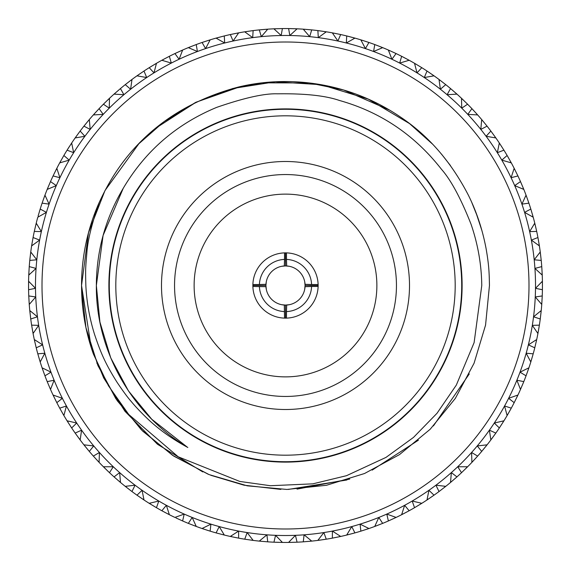 <?xml version="1.0" encoding="UTF-8"?>
<svg xmlns="http://www.w3.org/2000/svg" width="571" height="571" viewBox="0 0 571 571"><rect width="100%" height="100%" fill="white"/><g stroke="black" fill="none" stroke-linecap="round" stroke-linejoin="round"><path stroke-width="0.86" d="M295.928 542.236L288.569 542.429A256.95 256.95 0 0 1 285.5 542.45A256.95 256.95 0 0 1 282.431 542.429L273.937 542.193A256.95 256.95 0 0 1 267.728 541.836L259.263 541.108L266.907 534.827L267.728 541.836L259.263 541.108A256.95 256.95 0 0 1 253.16 540.409L244.752 539.195A256.95 256.95 0 0 1 238.628 538.139L231.448 536.697L231.176 535.898M275.086 542.236L278.948 542.364M273.937 542.193L275.55 535.327L282.431 542.429L281.253 542.414L281.696 541.693M285.5 35.481A250.019 250.019 0 0 1 535.519 285.5A250.019 250.019 0 0 1 285.5 535.519A250.019 250.019 0 0 1 35.481 285.5A250.019 250.019 0 0 1 285.5 35.481M274.672 29.506L275.072 28.764L282.395 28.571A256.95 256.95 0 0 1 285.5 28.55A256.95 256.95 0 0 1 288.605 28.571L297.106 28.814L289.825 35.516L288.605 28.571L295.928 28.764L296.328 29.506M273.894 28.814L282.395 28.571L281.175 35.516L273.894 28.814A256.95 256.95 0 0 0 267.763 29.164L261.304 36.651L259.298 29.892L267.763 29.164L260.754 29.742M285.5 42.004A243.496 243.496 0 0 1 528.996 285.5A243.496 243.496 0 0 1 285.5 528.996A243.496 243.496 0 0 1 42.004 285.5A243.496 243.496 0 0 1 285.5 42.004M108.89 285.5A176.61 176.61 0 0 0 285.5 462.11A176.61 176.61 0 0 0 462.11 285.5A176.61 176.61 0 0 0 285.5 108.89A176.61 176.61 0 0 0 108.89 285.5M202.784 471.924L157.489 444.274L124.963 411.298L103.708 377.952L91.239 347.668L81.546 285.5A203.954 203.954 0 0 0 93.43 354.106L108.504 385.846L128.732 414.467L178.202 456.793L239.784 481.439L270.411 485.721L312.815 483.844L346.483 475.7L386.003 457.4L413.54 437.379L437.029 413.261L456.322 385.09L474.108 342.65L481.774 285.5C481.503 264.666 477.92 244.21 471.011 224.125C460.783 198.265 450.926 179.979 441.447 169.259C414.625 134.97 380.629 112.044 339.481 100.482C325.491 95.642 304.843 93.423 277.52 93.815C264.487 93.337 244.21 97.855 216.702 107.369C176.589 124.014 145.526 150.83 123.522 187.83C105.585 217.915 96.528 250.476 96.349 285.5C95.792 350.587 131.801 414.353 187.83 447.478C172.035 438.942 158.474 429.235 147.154 418.357C140.53 411.984 135.227 406.366 131.244 401.499C128.004 397.93 123.272 391.52 117.055 382.285C104.836 362.913 100.432 351.765 94.615 334.599C89.59 318.532 86.664 302.166 85.85 285.5C85.379 268.042 85.629 267.499 86.813 253.588C87.556 240.991 91.71 223.896 99.283 202.312C110.082 179.38 142.315 112.608 238.071 87.135C284.358 75.715 346.112 79.947 400.549 117.091C428.364 135.641 450.919 161.564 468.213 194.875C476.514 211.484 482.481 229.421 486.107 248.699C488.983 265.258 489.211 272.595 489.454 285.5L485.557 325.113L474.066 363.227L455.358 398.365L430.213 429.221L399.529 454.587L364.512 473.523L326.484 485.279L286.892 489.447L247.25 485.821L209.065 474.587L173.798 456.129L142.771 431.191L117.169 400.628L97.948 365.64L85.936 327.576L81.56 287.898M469.276 373.948L433.41 425.93M418.415 440.191L372.135 470.133M349.73 479.076L297.048 489.126M280.868 489.404L244.074 485.2L210.792 475.279M346.925 479.983L288.248 489.433M208.237 474.251L172.606 455.344L141.38 429.813L115.806 398.622L96.849 363.02M238.821 86.963L262.289 82.852L309.225 82.931L343.692 90.018L389.615 110.117M155.548 128.311L196.138 102.18L240.684 86.535M441.497 154.113L450.462 165.569M475.978 212.598L481.974 230.77M99.283 202.312A203.954 203.954 0 0 0 81.546 285.5L88.484 232.754L105.007 190.528L138.86 143.749L164.141 121.58L195.518 102.466L232.825 88.469L275.265 81.803L321.237 84.701L368.266 99.097L409.514 123.579L432.183 143.792M471.703 202.284L477.72 217.323M461.718 285.5A176.218 176.218 0 0 1 285.5 461.718A176.218 176.218 0 0 1 109.282 285.5A176.218 176.218 0 0 1 285.5 109.282A176.218 176.218 0 0 1 461.718 285.5M396.452 285.5A110.952 110.952 0 0 0 285.5 174.548A110.952 110.952 0 0 0 174.548 285.5A110.952 110.952 0 0 0 285.5 396.452A110.952 110.952 0 0 0 396.452 285.5M161.493 285.5A124.007 124.007 0 0 1 285.5 161.493A124.007 124.007 0 0 1 409.507 285.5A124.007 124.007 0 0 1 285.5 409.507A124.007 124.007 0 0 1 161.493 285.5M115.813 285.5A169.687 169.687 0 0 0 285.5 455.187A169.687 169.687 0 0 0 455.187 285.5A169.687 169.687 0 0 0 285.5 115.813A169.687 169.687 0 0 0 115.813 285.5M376.874 285.5A91.374 91.374 0 0 0 285.5 194.126A91.374 91.374 0 0 0 194.126 285.5A91.374 91.374 0 0 0 285.5 376.874A91.374 91.374 0 0 0 376.874 285.5M286.478 311.588L286.692 305.042A19.578 19.578 0 0 0 305.042 286.692L311.588 286.478A26.109 26.109 0 0 1 286.478 311.588L286.478 318.118L284.522 318.111L284.308 305.042A19.578 19.578 0 0 1 265.958 286.692L252.882 286.478A32.633 32.633 0 0 1 252.867 285.5L252.889 284.522A32.633 32.633 0 0 0 252.867 285.5L252.882 286.478A32.633 32.633 0 0 0 286.478 318.118A32.633 32.633 0 0 0 318.118 284.522A32.633 32.633 0 0 0 284.522 252.882A32.633 32.633 0 0 0 252.882 284.522L259.412 284.522A26.109 26.109 0 0 1 284.522 259.412L284.308 265.958A19.578 19.578 0 0 0 265.922 285.5L266.336 289.518M289.311 266.293L285.5 265.922L281.689 266.293M304.664 289.511L305.078 285.5A19.578 19.578 0 0 0 286.692 265.958L286.478 259.412A26.109 26.109 0 0 1 311.588 284.522L318.118 284.522L318.133 285.5L318.118 286.478L311.588 286.478M318.133 285.5L305.078 285.5L304.707 281.689M285.5 265.922L285.5 252.867L284.522 252.882L284.522 259.412M266.293 281.689L265.922 285.5L252.867 285.5M317.676 290.946L317.89 289.447M253.11 289.447L253.324 290.946M289.311 317.911L290.946 317.676M280.054 317.676L281.689 317.911M187.416 447.236L151.75 419.25L128.432 390.885L110.745 357.881L99.918 322.044L96.349 285.5L103.087 235.466L123.257 188.259M253.324 280.054L253.089 281.689M281.689 253.089L280.054 253.324M290.946 253.324L289.311 253.089M286.478 259.412L286.478 252.882L285.5 252.867M317.911 281.689L317.676 280.054M259.412 284.522L265.958 284.308M305.042 284.308L311.588 284.522M285.5 318.133L285.5 305.078L289.311 304.707M281.689 304.707L285.5 305.078M284.522 311.588A26.109 26.109 0 0 1 259.412 286.478M286.692 305.042A19.578 19.578 0 0 1 284.308 305.042M195.824 525.513L195.161 526.048L188.344 523.379L192.177 517.447L196.267 526.455A256.95 256.95 0 0 0 202.048 528.525L210.92 524.142L210.135 531.151L202.048 528.525L208.736 530.716M169.052 513.729L168.331 514.178L161.864 510.752L166.339 505.299L169.38 514.714A256.95 256.95 0 0 0 174.89 517.426L184.205 514.086L182.62 520.959L175.961 517.933L175.875 517.083M143.792 498.968L143.028 499.332L136.997 495.185L142.065 490.282L144.006 499.982A256.95 256.95 0 0 0 149.174 503.308L158.809 501.045L156.454 507.69L149.174 503.308L155.191 506.955M120.381 481.424L119.582 481.696L114.057 476.892L119.653 472.602L120.481 482.459A256.95 256.95 0 0 0 125.235 486.342L135.063 485.2L131.965 491.538L125.235 486.342L130.795 490.66M99.126 461.325L98.298 461.504L93.359 456.101L99.411 452.475L99.104 462.36A256.95 256.95 0 0 0 103.387 466.764L113.279 466.75L109.482 472.688L103.387 466.764L108.419 471.689M80.297 438.935L79.455 439.02L75.165 433.089L81.589 430.17L80.161 439.963A256.95 256.95 0 0 0 83.908 444.823L93.744 445.937L89.29 451.404L83.908 444.823L88.348 450.291M64.145 414.539L63.295 414.532L59.712 408.151L66.422 405.988L63.888 415.552A256.95 256.95 0 0 0 67.064 420.806L76.7 423.032L71.653 427.957L67.064 420.806L70.847 426.737M50.883 388.466L50.034 388.359L47.2 381.614L54.117 380.229L50.512 389.443A256.95 256.95 0 0 0 53.06 395.025L62.389 398.33L56.814 402.655L53.06 395.025L56.151 401.349M40.669 361.05L39.849 360.851L37.8 353.82L44.831 353.235L40.191 361.978A256.95 256.95 0 0 0 42.09 367.817L50.976 372.164L44.945 375.818L42.09 367.817L44.438 374.455M33.653 332.65L32.861 332.358L31.626 325.142L38.678 325.356L33.075 333.514A256.95 256.95 0 0 0 34.296 339.531L42.625 344.87L36.223 347.81L34.296 339.531L35.873 346.39M29.92 303.636L29.164 303.251L28.764 295.942L35.737 296.963L29.249 304.429A256.95 256.95 0 0 0 29.771 310.545L37.443 316.791L30.741 318.989L29.771 310.545L30.556 317.54M29.521 274.387L28.814 273.916L29.242 266.607L36.066 268.42L28.764 275.094A256.95 256.95 0 0 0 28.586 281.232L35.495 288.312L28.586 289.733L28.586 281.232L28.564 288.269M32.454 245.28L31.805 244.731L33.068 237.522L39.635 240.098L31.619 245.894A256.95 256.95 0 0 0 30.748 251.975L36.801 259.798L29.778 260.419L30.748 251.975L29.92 258.963M38.692 216.695L38.107 216.081L40.184 209.057L46.415 212.362L37.793 217.216A256.95 256.95 0 0 0 36.23 223.154L41.355 231.612L34.303 231.426L36.23 223.154L34.617 230.006M48.142 189.008L47.629 188.33L50.498 181.592L56.308 185.589L47.186 189.422A256.95 256.95 0 0 0 44.959 195.146L49.085 204.132L42.104 203.148L44.545 196.253L45.387 196.096M69.191 160.116L59.691 162.885L63.873 155.483L69.191 160.116M53.103 175.889L56.829 168.317A256.95 256.95 0 0 1 59.691 162.885L63.873 155.483A256.95 256.95 0 0 1 67.085 150.159L71.675 143.014L73.659 152.707L67.085 150.159L71.675 143.014A256.95 256.95 0 0 1 75.144 137.939L80.14 131.066A256.95 256.95 0 0 1 83.937 126.141L89.312 119.567L90.182 129.424L83.937 126.141L88.555 120.467L89.39 120.602M56.829 168.317L59.905 177.717L53.082 175.939L56.293 169.366L57.143 169.309M76.164 137.754L75.822 136.976L80.14 131.066L84.893 136.276L75.144 137.939L79.455 131.98L75.144 137.939M94.372 114.857L94.122 114.043L99.083 108.661L103.215 114.378L93.337 114.928A256.95 256.95 0 0 0 89.312 119.567L84.843 124.999M115.071 94.179L114.914 93.344L120.452 88.569L123.907 94.715L114.029 94.129A256.95 256.95 0 0 0 109.504 98.283L109.247 108.176L103.415 104.207L109.504 98.283L104.443 103.173M137.989 76L137.925 75.151L143.978 71.04L146.711 77.542L136.961 75.836A256.95 256.95 0 0 0 131.994 79.44L130.609 89.24L125.263 84.629L131.994 79.44L126.412 83.723M162.835 60.555L162.863 59.705L169.344 56.301L171.321 63.074L161.829 60.269A256.95 256.95 0 0 0 156.483 63.288L153.984 72.86L149.209 67.678L156.483 63.288L150.444 66.907M189.272 48.035L189.408 47.193L196.231 44.552L197.416 51.504L188.316 47.636A256.95 256.95 0 0 0 182.656 50.027L179.087 59.256L174.926 53.56L182.656 50.027L175.954 53.067M216.973 38.614L217.194 37.793L224.282 35.952L224.667 42.989L216.059 38.114A256.95 256.95 0 0 0 210.171 39.842L205.567 48.599L202.084 42.468L210.171 39.842L203.469 41.997M245.559 32.411L245.88 31.626L253.124 30.598L252.703 37.636L244.716 31.805A256.95 256.95 0 0 0 238.664 32.854L233.096 41.033L230.334 34.538L238.664 32.854L231.762 34.231M303.922 29.942L304.407 29.249L311.702 29.892L309.696 36.651L303.237 29.164A256.95 256.95 0 0 0 297.106 28.814L290.068 28.593M332.936 33.71L333.5 33.075L340.666 34.538L337.904 41.033L332.336 32.854A256.95 256.95 0 0 0 326.284 31.805L318.297 37.636L317.876 30.598L326.284 31.805L319.325 30.784M361.329 40.755L361.957 40.191L368.916 42.468L365.433 48.599L360.829 39.842A256.95 256.95 0 0 0 354.941 38.114L346.333 42.989L346.718 35.952L354.941 38.114L348.139 36.301M388.73 50.997L389.422 50.505L396.074 53.56L391.913 59.256L388.344 50.027A256.95 256.95 0 0 0 382.684 47.636L373.584 51.504L374.769 44.552L382.684 47.636L376.139 45.066M414.789 64.295L415.531 63.881L421.791 67.678L417.016 72.86L414.517 63.288A256.95 256.95 0 0 0 409.171 60.269L399.679 63.074L401.656 56.301L409.171 60.269L402.955 56.964M439.163 80.468L439.948 80.147L445.737 84.629L440.391 89.24L439.006 79.44A256.95 256.95 0 0 0 434.039 75.836L424.289 77.542L427.022 71.04L434.039 75.836L428.236 71.846M461.532 99.325L462.353 99.097L467.585 104.207L461.753 108.176L461.496 98.283A256.95 256.95 0 0 0 456.971 94.129L447.093 94.715L450.548 88.569L456.971 94.129L451.661 89.504M481.61 120.602L482.445 120.467L487.063 126.141L480.818 129.424L481.688 119.567A256.95 256.95 0 0 0 477.663 114.928L467.785 114.378L471.917 108.661L477.663 114.928L472.924 109.725M499.125 144.035L499.975 143.992L503.915 150.159L497.341 152.707L499.325 143.014A256.95 256.95 0 0 0 495.856 137.939L486.107 136.276L490.86 131.066L495.856 137.939L491.738 132.236M513.857 169.309L514.707 169.366L517.918 175.939L511.095 177.717L514.171 168.317A256.95 256.95 0 0 0 511.309 162.885L501.809 160.116L507.127 155.483L511.309 162.885L507.862 156.747M525.613 196.096L526.455 196.253L528.896 203.148L521.915 204.132L526.041 195.146A256.95 256.95 0 0 0 523.814 189.422L514.692 185.589L520.502 181.592L523.814 189.422L521.087 182.934M534.242 224.046L535.056 224.296L536.697 231.426L529.645 231.612L534.77 223.154A256.95 256.95 0 0 0 533.207 217.216L524.585 212.362L530.816 209.057L533.207 217.216L531.244 210.456M539.624 252.803L540.402 253.146L541.222 260.419L534.199 259.798L540.252 251.975A256.95 256.95 0 0 0 539.381 245.894L531.365 240.098L537.932 237.522L539.381 245.894L538.196 238.956M541.693 281.981L542.429 282.409L542.414 289.733L535.505 288.312L542.414 281.232A256.95 256.95 0 0 0 542.236 275.094L534.934 268.42L541.758 266.607L542.236 275.094L541.858 268.063M540.423 311.209L541.108 311.716L540.259 318.989L533.557 316.791L541.229 310.545A256.95 256.95 0 0 0 541.751 304.429L535.263 296.963L542.236 295.942L541.751 304.429L542.172 297.405M535.834 340.102L536.455 340.687L534.777 347.81L528.375 344.87L536.704 339.531A256.95 256.95 0 0 0 537.925 333.514L532.322 325.356L539.374 325.142L537.925 333.514L539.145 326.583M527.975 368.281L528.525 368.93L526.055 375.818L520.024 372.164L528.91 367.817A256.95 256.95 0 0 0 530.809 361.978L526.169 353.235L533.2 353.82L530.809 361.978L532.807 355.226M516.962 395.382L517.433 396.088L514.185 402.655L508.611 398.33L517.94 395.025A256.95 256.95 0 0 0 520.488 389.443L516.883 380.229L523.8 381.614L520.488 389.443L523.25 382.963M502.93 421.055L503.315 421.812L499.347 427.957L494.3 423.032L503.936 420.806A256.95 256.95 0 0 0 507.112 415.552L504.578 405.988L511.288 408.151L507.112 415.552L510.588 409.428M486.057 444.952L486.356 445.751L481.71 451.404L477.256 445.937L487.092 444.823A256.95 256.95 0 0 0 490.839 439.963L489.411 430.17L495.835 433.089L490.839 439.963L494.993 434.281M466.571 466.778L466.778 467.599L461.518 472.688L457.721 466.75L467.613 466.764A256.95 256.95 0 0 0 471.896 462.36L471.589 452.475L477.642 456.101L471.896 462.36L476.671 457.193M444.73 486.235L444.838 487.077L439.035 491.538L435.937 485.2L445.765 486.342A256.95 256.95 0 0 0 450.519 482.459L451.347 472.602L456.943 476.892L450.519 482.459L455.851 477.863M420.813 503.08L420.827 503.929L414.546 507.69L412.191 501.045L421.826 503.308A256.95 256.95 0 0 0 426.994 499.982L428.935 490.282L434.003 495.185L426.994 499.982L432.811 496.028M395.125 517.083L395.039 517.933L388.38 520.959L386.795 514.086L396.11 517.426A256.95 256.95 0 0 0 401.62 514.714L404.661 505.299L409.136 510.752L401.62 514.714L407.851 511.452M224.317 535.056L216.095 532.9L219.221 526.576L224.317 535.056A256.95 256.95 0 0 0 230.299 536.447L238.607 531.087L238.628 538.139L230.299 536.447M368.01 528.068L367.831 528.903L360.865 531.151L360.08 524.142L368.952 528.525A256.95 256.95 0 0 0 374.733 526.455L378.823 517.447L382.656 523.379L374.733 526.455L381.3 523.921M244.752 539.195L247.136 532.557L253.16 540.409L251.997 540.259L252.518 539.588M196.267 526.455L188.344 523.379A256.95 256.95 0 0 1 182.62 520.959L181.285 520.367M169.38 514.714L161.864 510.752A256.95 256.95 0 0 1 156.454 507.69L150.173 503.929L150.187 503.08M144.006 499.982L136.997 495.185A256.95 256.95 0 0 1 131.965 491.538L126.155 487.077L126.27 486.235M120.481 482.459L114.057 476.892A256.95 256.95 0 0 1 109.482 472.688L104.222 467.599L104.429 466.778M99.104 462.36L93.359 456.101A256.95 256.95 0 0 1 89.29 451.404L84.644 445.751L84.943 444.952M80.161 439.963L75.165 433.089A256.95 256.95 0 0 1 71.653 427.957L67.685 421.812L68.07 421.055M63.888 415.552L59.712 408.151A256.95 256.95 0 0 1 56.814 402.655L53.567 396.088L54.038 395.382M50.512 389.443L47.2 381.614A256.95 256.95 0 0 1 44.945 375.818L42.475 368.93L43.025 368.281M40.191 361.978L37.8 353.82A256.95 256.95 0 0 1 36.223 347.81L34.545 340.687L35.166 340.102M33.075 333.514L31.626 325.142A256.95 256.95 0 0 1 30.741 318.989L29.892 311.716L30.577 311.209M29.249 304.429L28.764 295.942A256.95 256.95 0 0 1 28.586 289.733L28.571 282.409L29.307 281.981M28.764 275.094L29.242 266.607A256.95 256.95 0 0 1 29.778 260.419L30.598 253.146L31.376 252.803M31.619 245.894L33.068 237.522A256.95 256.95 0 0 1 34.303 231.426L35.944 224.296L36.758 224.046M39.849 210.149L40.184 209.057A256.95 256.95 0 0 1 42.104 203.148L44.552 196.246M47.186 189.422L50.498 181.592A256.95 256.95 0 0 1 53.082 175.939M93.337 114.928L99.083 108.661A256.95 256.95 0 0 1 103.415 104.207L108.647 99.09L109.468 99.325M114.029 94.129L120.452 88.569A256.95 256.95 0 0 1 125.263 84.629L131.052 80.147L131.837 80.468M136.961 75.836L143.978 71.04A256.95 256.95 0 0 1 149.209 67.678L155.469 63.881L156.211 64.295M161.829 60.269L169.344 56.301A256.95 256.95 0 0 1 174.926 53.56L181.578 50.505L182.27 50.997M188.316 47.636L196.231 44.552A256.95 256.95 0 0 1 202.084 42.468L209.043 40.191L209.671 40.755M216.059 38.114L224.282 35.952A256.95 256.95 0 0 1 230.334 34.538L237.507 33.075L238.064 33.71M244.716 31.805L253.124 30.598A256.95 256.95 0 0 1 259.298 29.892L266.593 29.249L267.078 29.942M303.237 29.164L311.702 29.892A256.95 256.95 0 0 1 317.876 30.598L325.12 31.626L325.441 32.411M332.336 32.854L340.666 34.538A256.95 256.95 0 0 1 346.718 35.952L353.806 37.793L354.027 38.614M360.829 39.842L368.916 42.468A256.95 256.95 0 0 1 374.769 44.552L381.599 47.193L381.728 48.035M395.039 53.067L396.074 53.56A256.95 256.95 0 0 1 401.656 56.301L408.137 59.705L408.165 60.555M414.517 63.288L421.791 67.678A256.95 256.95 0 0 1 427.022 71.04L433.075 75.151L433.011 76M439.006 79.44L445.737 84.629A256.95 256.95 0 0 1 450.548 88.569L456.086 93.344L455.929 94.179M461.496 98.283L467.585 104.207A256.95 256.95 0 0 1 471.917 108.661L476.878 114.043L476.628 114.857M481.688 119.567L487.063 126.141A256.95 256.95 0 0 1 490.86 131.066L495.178 136.976L494.836 137.754M499.325 143.014L503.915 150.159A256.95 256.95 0 0 1 507.127 155.483L510.738 161.85L510.31 162.578M514.171 168.317L517.918 175.939A256.95 256.95 0 0 1 520.502 181.592L523.371 188.33L522.858 189.008M526.041 195.146L528.896 203.148A256.95 256.95 0 0 1 530.816 209.057L532.893 216.081L532.308 216.695M534.77 223.154L536.697 231.426A256.95 256.95 0 0 1 537.932 237.522L539.195 244.731L538.546 245.28M540.252 251.975L541.222 260.419A256.95 256.95 0 0 1 541.758 266.607L542.186 273.916L541.479 274.387M542.414 281.232L542.414 289.733A256.95 256.95 0 0 1 542.236 295.942L541.836 303.251L541.08 303.636M541.229 310.545L540.259 318.989A256.95 256.95 0 0 1 539.374 325.142L538.139 332.358L537.347 332.65M536.704 339.531L534.777 347.81A256.95 256.95 0 0 1 533.2 353.82L531.151 360.851L530.331 361.05M528.91 367.817L526.055 375.818A256.95 256.95 0 0 1 523.8 381.614L520.966 388.359L520.117 388.466M517.94 395.025L514.185 402.655A256.95 256.95 0 0 1 511.288 408.151L507.705 414.532L506.855 414.539M503.936 420.806L499.347 427.957A256.95 256.95 0 0 1 495.835 433.089L491.545 439.02L490.703 438.935M487.092 444.823L481.71 451.404A256.95 256.95 0 0 1 477.642 456.101L472.702 461.504L471.874 461.325M467.613 466.764L461.518 472.688A256.95 256.95 0 0 1 456.943 476.892L451.418 481.696L450.619 481.424M445.765 486.342L439.035 491.538A256.95 256.95 0 0 1 434.003 495.185L427.972 499.332L427.208 498.968M421.826 503.308L414.546 507.69A256.95 256.95 0 0 1 409.136 510.752L402.669 514.178L401.948 513.729M396.11 517.426L388.38 520.959A256.95 256.95 0 0 1 382.656 523.379L375.839 526.048L375.176 525.513M217.216 533.214L216.095 532.9A256.95 256.95 0 0 1 210.135 531.151L203.169 528.903L202.99 528.068M339.824 535.898L339.552 536.697L332.372 538.139L332.393 531.087L340.701 536.447A256.95 256.95 0 0 0 346.683 535.056L351.779 526.576L354.905 532.9L346.683 535.056L353.499 533.293M310.924 540.452L310.567 541.222L303.272 541.836L304.093 534.827L311.737 541.108A256.95 256.95 0 0 0 317.84 540.409L323.864 532.557L326.248 539.195L317.84 540.409L324.806 539.424M288.569 542.429L295.45 535.327L297.063 542.193L288.569 542.429M60.262 161.85L60.69 162.578M71.875 144.035L71.025 143.992M223.168 534.777L223.768 534.17M368.952 528.525L360.865 531.151A256.95 256.95 0 0 1 354.905 532.9L347.832 534.777L347.232 534.17M260.076 540.452L260.433 541.222M340.701 536.447L332.372 538.139A256.95 256.95 0 0 1 326.248 539.195L319.003 540.259L318.482 539.588M311.737 541.108L303.272 541.836A256.95 256.95 0 0 1 297.063 542.193L289.747 542.414L289.304 541.693M42.475 202.07L44.959 195.146M67.685 149.188L69.341 146.583M53.988 174.027L56.293 169.366M388.344 50.027L395.046 53.067"/></g></svg>
